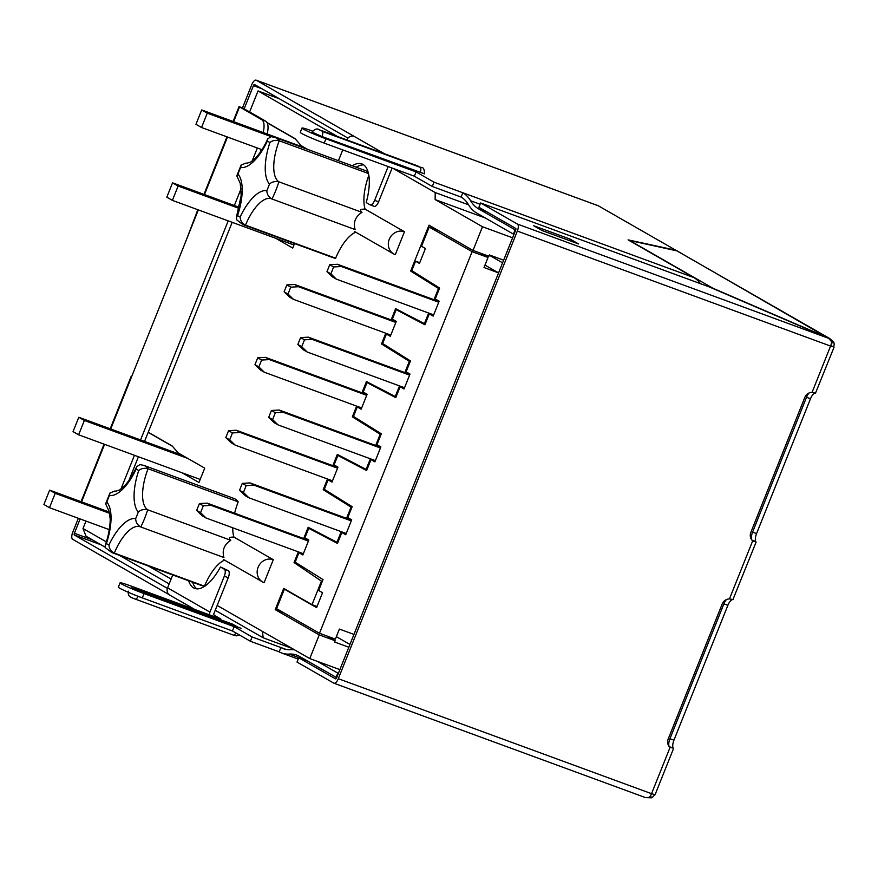 <?xml version="1.0" encoding="UTF-8"?>
<svg xmlns="http://www.w3.org/2000/svg" width="878" height="878" viewBox="0 0 878 878"><rect width="100%" height="100%" fill="white"/><g stroke="black" fill="none" stroke-linecap="round" stroke-linejoin="round"><path stroke-width="1.32" d="M414.976 272.663L410.652 271.072L429.013 225.163L473.022 250.417L488.936 256.255L489.452 254.96L503.643 260.173M348.829 647.24L334.628 642.027L335.144 640.742L326.846 635.979M275.791 238.344L292.725 248.057L294.536 243.546M148.228 432.217L172.198 445.969L178.179 452.927L204.706 468.139L198.966 482.483L182.031 472.77M85.989 521.093L83.015 528.501L106.348 541.891M148.415 566.014L171.111 579.041M217.162 605.447L309.769 658.566L319.241 634.904L275.231 609.65L283.715 588.425L312.019 604.657L321.436 581.126L294.053 562.578L298.333 551.867M337.767 542.681L308.167 527.283L303.667 538.543M336.932 542.374L341.213 531.662M346.547 518.338L351.046 507.078L323.203 489.704L327.483 478.993M366.916 469.807L337.317 454.409L332.817 465.669M366.082 469.5L370.362 458.788M375.696 445.464L380.196 434.204L352.352 416.83L356.633 406.108M396.066 396.933L366.466 381.535L361.966 392.784M395.232 396.626L399.512 385.903M404.846 372.579L409.346 361.33L381.502 343.946L385.782 333.234M425.215 324.059L395.616 308.661L391.116 319.899M424.37 323.752L428.662 313.029M433.995 299.694L438.495 288.456L410.652 271.072M473.022 250.417L482.494 226.743L435.137 199.58L435.203 192.556L468.578 204.815M279.391 98.775L258.033 90.939L337.339 136.43M392.993 168.356L435.203 192.556M258.033 90.939L249.626 111.967M307.728 149.425L301.099 145.627L295.107 138.658L267.022 122.547M273.288 559.692A12.391 11.271 119.8 0 0 258.483 566.398A12.391 11.271 119.8 0 0 262.544 581.905A12.391 11.271 119.8 0 0 264.113 582.641L273.288 559.692L233.954 537.116A37.161 15.233 110.2 0 1 232.725 527.788M108.971 544.931A43.351 17.769 110.2 0 1 135.662 518.613C135.783 522.267 137.495 525.055 140.787 526.987L223.923 557.508C221.914 550.276 224.208 544.536 230.804 540.299L147.669 509.778A46.446 19.042 110.2 0 1 140.787 526.987L140.162 526.723A37.161 15.233 110.2 0 0 114.327 553.074A46.446 19.042 110.2 0 1 111.846 552.591L105.558 547.828L105.261 545.282L106.414 543.471A40.256 16.506 110.2 0 0 108.971 544.931C109.113 548.563 110.902 551.274 114.327 553.074L204.475 586.175A37.161 15.233 110.2 0 1 224.592 560.142M204.475 586.175A46.446 19.042 110.2 0 1 201.995 585.692L111.846 552.591M135.662 518.613A40.256 16.506 110.2 0 0 138.296 512.028C140.765 509.8 143.893 509.042 147.669 509.778A37.161 15.233 110.2 0 1 148.064 468.742A46.446 19.042 110.2 0 0 143.86 465.384L234.009 498.484A46.446 19.042 110.2 0 1 238.212 501.832A37.161 15.233 110.2 0 0 234.645 513.213M404.462 231.726L395.287 254.686A12.391 11.271 -60.2 0 1 393.717 253.951A12.391 11.271 -60.2 0 1 389.656 238.443A12.391 11.271 -60.2 0 1 404.462 231.726L365.127 209.162A37.161 15.233 110.2 0 1 368.815 175.381M236.731 219.873L243.019 224.636A46.446 19.042 -69.8 0 0 245.5 225.119L335.648 258.209A37.161 15.233 110.2 0 1 355.766 232.187M335.648 258.209A46.446 19.042 110.2 0 1 333.168 257.726L243.019 224.636M368.464 173.537L279.237 140.776A46.446 19.042 -69.8 0 0 275.033 137.429L365.182 170.519A46.446 19.042 110.2 0 1 368.2 172.472M136.628 466.734C133.039 474.581 129.165 480.771 125.027 485.293L119.715 489.935L115.545 491.263A37.161 15.233 110.2 0 1 114.919 490.989L115.841 491.329M138.296 512.028A43.351 17.769 110.2 0 1 138.691 470.619C141.16 468.424 144.288 467.798 148.064 468.742L238.212 501.832M233.954 537.116C229.213 536.963 228.159 538.016 230.804 540.299M271.39 198.779A37.161 15.233 -69.8 0 0 271.335 198.757L355.096 229.553C353.088 222.321 355.381 216.581 361.977 212.333C359.343 210.061 360.386 209.008 365.127 209.162M271.335 198.757A37.161 15.233 -69.8 0 0 245.5 225.119C242.076 223.319 240.287 220.597 240.144 216.976A43.351 17.769 -69.8 0 1 266.835 190.647C266.956 194.301 268.668 197.1 271.96 199.032A46.446 19.042 -69.8 0 0 278.853 181.812L361.977 212.333M275.033 137.429L271.115 136.639L267.845 138.79L267.307 141.193A43.351 17.769 -69.8 0 1 240.616 167.511L241.165 165.086L246.092 163.034L247.014 163.363M317.035 606.5L312.019 604.657M322.27 581.434L321.436 581.126M351.88 507.385L351.046 507.078M381.03 434.511L380.196 434.204M410.18 361.637L409.346 361.33M439.329 288.763L438.495 288.456M335.144 640.742L319.241 634.904M339.885 669.629L309.769 658.566M512.598 237.795L482.494 226.743M292.056 648.414L263.191 637.812L215.231 610.298M169.169 583.881L119.551 555.423M105.261 547.224L86.022 536.195L83.015 528.501M485.282 217.985L435.137 199.58M263.191 637.812L262.412 631.403M283.77 612.789L275.231 609.65M385.793 345.526L381.502 343.946M356.622 418.389L352.352 416.83M327.45 491.252L323.203 489.704M298.268 564.126L294.053 562.578M139.942 464.605L136.672 466.756L136.134 469.159A40.256 16.506 110.2 0 1 138.691 470.619M114.919 490.989L109.991 493.041L109.443 495.477A40.256 16.506 110.2 0 0 106.809 502.062A43.351 17.769 110.2 0 1 106.414 543.471M105.217 545.26C109.574 533.594 110.529 520.511 110.112 518.272L109.059 511.259L105.645 503.884L106.809 502.062M267.307 141.193A40.256 16.506 -69.8 0 1 269.864 142.664C272.334 140.469 275.462 139.843 279.237 140.776A37.161 15.233 -69.8 0 0 278.853 181.812C275.066 181.087 271.95 181.834 269.469 184.073A40.256 16.506 -69.8 0 1 266.835 190.647M236.764 219.851L236.434 217.316L237.587 215.505A43.351 17.769 -69.8 0 0 237.982 174.096L236.819 175.929L240.243 183.337L241.176 195.542L236.391 217.305M815.662 393.048L815.146 393.015A7.737 3.172 -69.8 0 0 810.504 398.722L756.573 533.583A7.737 3.172 -69.8 0 0 755.76 541.496L756.035 542.121L752.687 540.826A7.737 7.046 -60.2 0 1 750.855 532.342L804.786 397.482A7.737 7.046 -60.2 0 1 812.073 392.345L814.597 392.806M669.146 746.629L673.13 748.089A7.737 3.172 110.2 0 1 673.942 740.176L727.873 605.315A7.737 3.172 110.2 0 1 732.515 599.597L733.031 599.641M172.746 574.947L167.599 587.821L209.941 612.109L224.285 576.242L228.269 577.702L213.925 613.568A1.547 1.405 119.8 0 0 214.671 615.489L220.795 619.001L130.646 585.911A18.581 1.185 21.8 0 0 120.088 582.838L118.365 587.152A18.581 1.185 21.8 0 0 142.302 597.885L232.451 630.975L250.395 641.269L252.107 636.967L234.174 626.672L232.451 630.975M120.088 582.838A18.581 1.185 21.8 0 0 144.025 593.583L234.174 626.672M169.114 594.647L72.665 539.322A6.19 2.535 -69.8 0 1 72.731 532.309L78.34 518.283M286.063 649.424L280.905 647.536L279.182 651.838L250.395 641.269M542.044 230.53L578.635 243.963L570.283 239.178L533.692 225.745L542.044 230.53M569.679 240.682L570.283 239.178M815.552 393.015L834.1 347.095L830.577 346.075A6.19 2.535 110.2 0 0 831.554 341.641L828.678 338.337L708.974 286.799L480.639 202.972L478.916 207.274L515.682 228.368A1.547 0.637 110.2 0 1 515.671 230.124L336.636 677.739A1.547 0.637 -69.8 0 1 335.55 678.87L298.729 657.754L307.278 660.893M673.459 748.725L655.065 794.711L651.542 793.679A6.19 2.535 110.2 0 1 649.27 797.367L645.396 797.564L333.947 683.227A6.19 2.535 -69.8 0 0 338.304 678.694L517.34 231.079A6.19 2.535 -69.8 0 0 517.405 224.066L828.678 338.337M333.947 683.227A6.19 2.535 -69.8 0 1 333.783 683.15L297.016 662.067L298.729 657.754M480.639 202.972L517.405 224.066M352.276 165.777A43.351 17.769 110.2 0 1 361.846 163.901A43.351 17.769 110.2 0 1 366.203 202.588L370.11 204.826A6.19 2.535 -69.8 0 0 370.264 204.892A6.19 2.535 -69.8 0 0 374.632 200.36L388.142 166.568M363.733 164.921A43.351 17.769 -69.8 0 0 356.248 167.237M374.083 206.286A6.19 2.535 -69.8 0 0 374.247 206.352A6.19 2.535 -69.8 0 0 378.605 201.819L392.126 168.027M515.112 229.806L478.334 208.712A100.641 41.255 110.2 0 1 470.575 200.733A100.641 41.255 -69.8 0 0 462.805 192.754L461.082 197.056A95.998 39.345 -69.8 0 1 468.49 204.662A105.283 43.154 -69.8 0 0 476.622 213.014L513.389 234.108L515.112 229.806L515.704 230.025M513.389 234.108L513.981 234.327M829.578 338.897L677.168 250.932L629.669 240.473L713.002 288.28L829.721 338.535L833.727 342.113A6.19 5.63 119.8 0 1 833.65 346.744L830.731 345.669M731.967 599.4L729.442 598.928A7.737 7.046 119.8 0 0 722.166 604.075L668.224 738.925A7.737 7.046 119.8 0 0 670.057 747.419L673.13 748.089M319.844 130.021A4.642 1.899 -69.8 0 0 319.724 129.966C317.375 128.155 314.818 128.857 312.052 132.084L322.028 136.562A4.642 1.899 -69.8 0 0 322.072 131.294L420.178 167.314L322.072 131.294M417.95 166.03A4.642 1.899 -69.8 0 0 417.829 165.975C421.539 169.114 424.107 164.669 424.524 173.844L322.028 136.562M700.37 283.638A100.641 41.255 -69.8 0 0 693.85 277.569L628.11 239.859L675.764 250.219L598.324 205.792L256.288 80.238L384.312 153.672M346.766 139.887A6.19 5.63 -60.2 0 1 354.229 136.419M342.749 149.908L338.436 160.696M312.568 131.129L312.557 131.129A18.581 1.185 21.8 0 0 301.988 128.056A18.581 1.185 21.8 0 0 325.925 138.79L416.073 171.89L434.006 182.174L432.294 186.487L461.082 197.056M434.006 182.174L693.85 277.569M301.988 128.056L300.265 132.369A18.581 1.185 21.8 0 0 324.201 143.103L414.35 176.193L416.073 171.89M414.35 176.193L432.294 186.487M831.389 343.276L833.727 342.113M650.587 795.644L651.443 797.839A6.19 5.63 119.8 0 0 654.494 794.656M651.443 797.839L646.109 797.619M751.941 540.091L755.76 541.496M128.978 480.343L138.417 456.758M144.552 441.404L232.176 222.332M238.322 206.988L240.462 201.622M260.162 152.388L261.326 149.458M257.353 147.998L252.096 161.135M241.176 188.452L234.338 205.529M228.203 220.872L140.579 439.944M134.444 455.298L120.923 489.101M267.153 133.994A15.486 6.344 -69.8 0 0 265.771 121.219L244.161 108.828M263.17 132.534A15.486 6.344 -69.8 0 0 261.798 119.759L265.771 121.219M261.798 119.759L239.057 106.633L244.249 108.609L253.435 85.649A1.547 0.637 -69.8 0 1 254.521 84.518A1.547 0.637 -69.8 0 1 254.565 84.54L347.962 138.109M198.34 209.919L110.716 428.98M669.036 746.333A7.737 3.172 110.2 0 1 669.958 738.716L723.9 603.855A7.737 3.172 110.2 0 1 726.446 599.564M751.667 539.74A7.737 3.172 110.2 0 1 752.589 532.123L756.573 533.583M809.077 392.982A7.737 3.172 110.2 0 0 806.531 397.262L752.589 532.123M256.288 80.238A6.19 2.535 -69.8 0 0 256.124 80.161A6.19 2.535 -69.8 0 0 251.766 84.694L242.58 107.654M186.718 238.97L197.824 209.721M131.755 376.399L131.184 376.344L131.634 376.695M224.285 576.242A6.19 2.535 -69.8 0 0 224.351 569.218L220.455 566.99L228.335 570.678A6.19 2.535 -69.8 0 1 228.269 577.702M192.622 582.246A43.351 17.769 -69.8 0 0 196.826 588.853M188.649 580.786A43.351 17.769 -69.8 0 0 194.729 588.414A43.351 17.769 -69.8 0 0 220.455 566.99M194.762 609.442L169.827 595.141A6.19 5.63 -60.2 0 1 167.599 587.821M80.128 518.942L74.4 533.264A1.547 0.637 110.2 0 0 74.389 535.02L101.047 544.799M279.182 651.838A100.641 41.255 -69.8 0 0 281.805 653.056A100.641 41.255 -69.8 0 0 289.246 654.077A100.641 41.255 110.2 0 1 296.687 655.098A100.641 41.255 110.2 0 1 299.31 656.327L336.68 677.64M336.076 677.421L337.8 673.108L338.392 673.327M337.8 673.108L317.21 661.299M294.481 649.808A105.283 43.154 -69.8 0 0 290.508 649.676A95.998 39.345 -69.8 0 1 283.396 648.699A95.998 39.345 -69.8 0 1 280.905 647.536L252.107 636.967M209.941 612.109A6.19 5.63 119.8 0 0 209.48 614.841M167.402 588.37L74.389 535.02M214.298 615.269L214.232 616.586M433.469 315.4L429.287 313.874L424.919 324.772L396.165 309.682L392.378 319.153L396.274 321.392L390.304 336.307L386.408 334.079L382.621 343.55L410.465 360.924L406.108 371.833L410.004 374.061L404.034 388.987L400.138 386.748L395.769 397.657L367.015 382.567L363.229 392.038L367.125 394.266L361.154 409.192L357.258 406.953L353.472 416.424L381.315 433.809L376.958 444.707L380.854 446.946L374.884 461.861L370.988 459.633L366.62 470.531L337.865 455.441L334.079 464.912L337.975 467.151L332.005 482.077L328.109 479.838L324.322 489.309L352.166 506.683L347.809 517.592L351.705 519.831L345.734 534.746L341.838 532.507L337.47 543.416L308.716 528.326L304.929 537.797L308.826 540.036L302.855 554.951L298.959 552.712L295.173 562.183L323.016 579.568L318.648 590.466L322.555 592.705L316.585 607.631L284.384 589.16L276.581 608.663L319.482 633.268L472.112 251.657L488.025 257.495L484.008 267.538L498.561 272.882L484.985 265.09M472.112 251.657L429.21 227.051L421.528 246.279L425.424 248.507L419.454 263.433L415.557 261.194L411.771 270.665L439.615 288.05L435.258 298.948L439.154 301.187L433.183 316.102L429.287 313.874M404.319 388.285L400.138 386.748M375.169 461.159L370.988 459.633M346.02 534.043L341.838 532.507M415.557 261.194L419.739 262.731M386.408 334.079L390.589 335.605M357.258 406.953L361.44 408.489M328.109 479.838L332.29 481.374M298.959 552.712L303.14 554.248M429.21 227.051L437.76 230.19M400.84 311.394L396.165 309.682M371.723 384.29L367.015 382.567M342.618 457.186L337.865 455.441M313.512 530.082L308.716 528.326M284.384 589.16L286.096 589.786M480.387 253.116L488.025 257.495M353.966 634.41L339.402 629.076L335.385 639.118L319.482 633.268M336.362 636.66L349.949 644.452M502.578 262.84L489.331 255.235M196.661 510.447L199.416 503.566L203.312 505.805L200.557 512.686L196.661 510.447L202.138 515.748L206.034 517.987L200.557 512.686M303.349 553.711L206.034 517.987M308.408 541.089L211.093 505.366L203.312 505.805M308.683 540.387L207.186 503.127L199.416 503.566M207.186 503.127L211.093 505.366M78.79 417.269L73.05 431.614L78.625 434.808L84.365 420.463L78.79 417.269L182.196 455.221M200.184 479.432L78.625 434.808M187.76 458.426L84.365 420.463M172.505 446.32L148.173 432.36M109.563 513.301L55.204 493.337L49.64 490.144L109.278 512.039M109.278 529.643L49.475 507.693L55.204 493.337M49.475 507.693L43.9 504.488L49.64 490.144M201.699 109.959L195.959 124.314L201.534 127.508L207.274 113.163L201.699 109.959L305.105 147.921M261.962 149.688L201.534 127.508M271.247 136.65L207.274 113.163M295.414 139.02L267.164 122.81M239.068 208.415L178.124 186.037L172.549 182.843L239.321 207.351M293.943 245.006L172.384 200.382L178.124 186.037M172.384 200.382L166.809 197.188L172.549 182.843M239.54 490.242L242.284 483.361L246.191 485.6L243.436 492.481L239.54 490.242L245.017 495.543L248.913 497.782L243.436 492.481M351.562 520.182L250.065 482.922L242.284 483.361M346.228 533.506L248.913 497.782M351.277 520.884L253.962 485.161L246.191 485.6M250.065 482.922L253.962 485.161M225.811 437.573L228.565 430.681L232.461 432.92L229.707 439.812L225.811 437.573L231.287 442.874L235.183 445.113L229.707 439.812M332.499 480.837L235.183 445.113M337.558 468.204L240.243 432.481L232.461 432.92M337.832 467.502L236.336 430.253L228.565 430.681M236.336 430.253L240.243 432.481M254.96 364.688L257.715 357.807L261.611 360.046L258.856 366.927L254.96 364.688L260.437 369.989L264.344 372.228L258.856 366.927M361.648 407.952L264.344 372.228M366.708 395.33L269.392 359.607L261.611 360.046M366.982 394.628L265.485 357.368L257.715 357.807M265.485 357.368L269.392 359.607M284.11 291.814L286.865 284.922L290.761 287.161L288.006 294.042L284.11 291.814L289.586 297.115L293.493 299.354L288.006 294.042M390.809 335.078L293.493 299.354M395.857 322.445L298.542 286.722L290.761 287.161M396.132 321.743L294.635 284.483L286.865 284.922M294.635 284.483L298.542 286.722M268.69 417.368L271.445 410.476L275.341 412.715L272.586 419.596L268.69 417.368L274.166 422.669L278.063 424.908L272.586 419.596M380.712 447.297L279.215 410.037L271.445 410.476M375.378 460.632L278.063 424.908M380.426 447.999L283.111 412.276L275.341 412.715M279.215 410.037L283.111 412.276M297.84 344.483L300.594 337.602L304.49 339.83L301.736 346.722L297.84 344.483L303.316 349.784L307.212 352.023L301.736 346.722M409.861 374.423L308.365 337.163L300.594 337.602M404.528 387.747L307.212 352.023M409.576 375.125L312.261 339.402L304.49 339.83M308.365 337.163L312.261 339.402M326.989 271.609L329.744 264.717L333.64 266.956L330.885 273.837L326.989 271.609L332.466 276.91L336.362 279.149L330.885 273.837M439.011 301.538L337.514 264.278L329.744 264.717M433.677 314.873L336.362 279.149M438.726 302.241L341.41 266.517L333.64 266.956M337.514 264.278L341.41 266.517M240.616 167.511A40.256 16.506 -69.8 0 0 237.982 174.096M237.587 215.505A40.256 16.506 -69.8 0 0 240.144 216.976M269.864 142.664A43.351 17.769 -69.8 0 0 269.469 184.073M136.134 469.159A43.351 17.769 110.2 0 1 109.443 495.477M246.092 163.034A37.161 15.233 -69.8 0 0 246.729 163.297L250.888 161.969L256.2 157.338C260.349 152.805 264.212 146.626 267.801 138.779M139.876 591.245A4.642 1.899 110.2 0 1 139.997 591.289A4.642 1.899 110.2 0 1 140.118 591.344L238.223 627.353L232.659 624.159L134.553 588.15A4.642 1.899 110.2 0 1 135.19 589.379M232.659 624.159A4.642 1.899 110.2 0 1 233.307 625.542M138.109 596.305A4.642 1.899 110.2 0 1 135.124 599.048A4.642 1.899 110.2 0 1 135.003 598.994M144.025 593.583L142.302 597.885M134.553 588.15L140.118 591.344M135.256 599.081L233.109 635.003A4.642 1.899 110.2 0 0 233.23 635.057L135.124 599.048C130.943 597.281 127.497 596.941 128.429 591.168M235.886 632.95A4.642 1.899 110.2 0 1 233.23 635.057L236.698 635.87L239.365 634.937M374.632 200.36L378.605 201.819M486.884 211.85L478.334 208.712M480.123 204.245L470.575 200.733M670.057 747.419L651.542 793.679L338.304 678.694M812.073 392.345L830.577 346.075L517.34 231.079M417.698 165.942A4.642 1.899 -69.8 0 1 417.829 165.975L319.724 129.966A4.642 1.899 -69.8 0 0 319.592 129.922M420.123 172.571A4.642 1.899 -69.8 0 0 420.178 167.314M324.201 143.103L325.925 138.79M829.721 338.535L676.554 250.669M752.687 540.826L729.442 598.928M669.958 738.716L673.942 740.176M723.9 603.855L727.873 605.315M806.531 397.262L810.504 398.722M239.507 106.984L233.625 121.68M227.49 137.034L204.475 194.565M104.581 444.334L81.566 501.865M261.973 88.788L253.435 85.649M224.351 569.218L228.335 570.678M92.519 539.915L74.4 533.264M306.323 660.355L289.246 654.077M143.86 465.384L139.942 464.594M109.937 493.019L105.601 503.873M236.775 175.907L241.121 165.064M262.544 581.905L223.319 559.418M393.717 253.951L354.492 231.452M241.11 628.341L131.448 587.7M370.264 204.892L374.247 206.352M756.09 542.143L732.921 599.597M598.159 205.715L256.124 80.161M239.057 106.633L233.109 121.493M226.974 136.847L203.959 194.378M131.184 376.344L110.2 428.793M104.065 444.147L81.05 501.678M298.202 659.082L281.805 653.056"/></g></svg>
